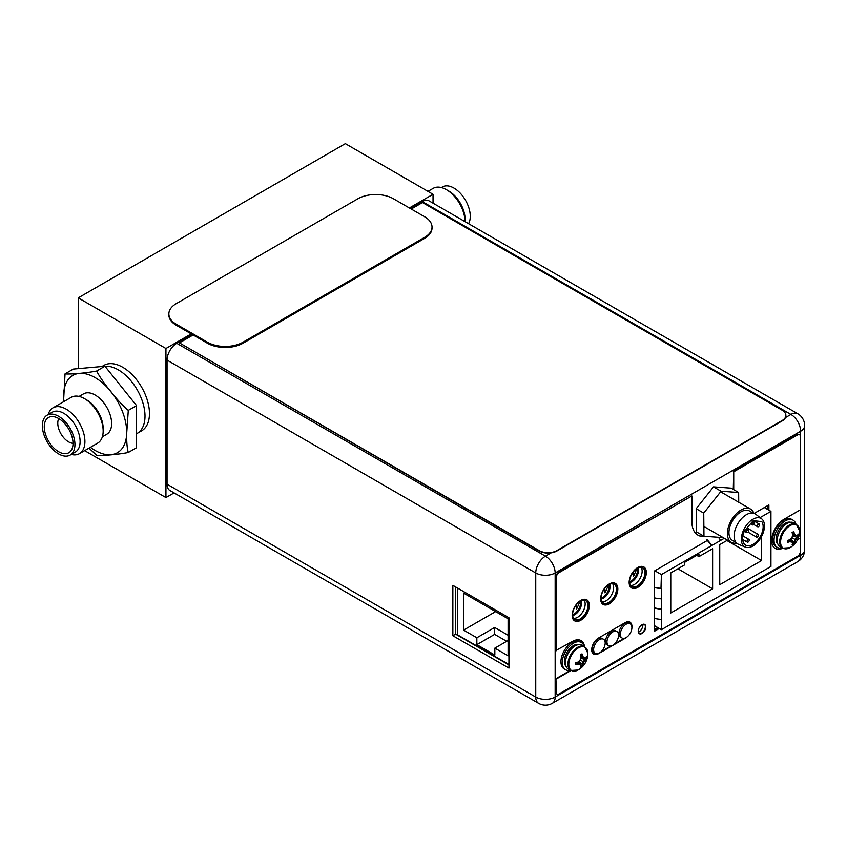 <?xml version="1.0" encoding="UTF-8"?>
<svg xmlns="http://www.w3.org/2000/svg" width="847" height="847" viewBox="0 0 847 847"><rect width="100%" height="100%" fill="white"/><g stroke="black" fill="none" stroke-linecap="round" stroke-linejoin="round"><path stroke-width="1.27" d="M78.231 368.646L78.231 297.869L345.343 143.662L433.039 194.291L409.387 207.949M174.069 492.89L165.938 497.581L165.938 348.509L78.231 297.869M165.938 497.581L84.636 450.646M136.568 433.749L137.182 433.399A37.776 21.81 -120 0 0 145.006 416.11A37.776 21.81 60 0 0 104.954 366.264A37.776 21.81 60 0 1 145.006 416.11A37.776 21.81 60 0 1 137.182 433.399L141.64 430.827A37.776 21.81 -120 0 0 149.464 413.537A37.776 21.81 -120 0 0 132.968 375.517A37.776 21.81 -120 0 0 103.863 365.396L101.936 366.507M165.938 348.509L191.242 333.898M433.039 203.174L433.039 194.291M654.477 587.331A29.137 16.824 0 0 0 660.988 588.316L661.422 574.584L711.724 545.542L711.131 545.203A23.928 13.817 -120 0 0 707.33 540.471M661.422 574.584L654.837 570.783M760.098 517.612L770.939 511.355L764.343 507.554M718.383 537.273A22.922 13.234 -120 0 1 720.628 540.397L724.312 538.279M706.906 539.528A22.922 13.234 60 0 1 711.724 545.542L720.628 540.397M770.939 511.355L770.939 566.463L661.422 629.692L661.422 588.57A29.137 16.824 180 0 1 654.477 587.596M670.771 612.984L670.771 572.89L684.44 565.002L684.44 562.429L698.955 554.054L698.955 556.617L712.613 548.729L712.613 588.824L670.771 612.984M761.591 536.437L761.591 560.555L719.738 584.716L719.738 544.621L727.52 540.132M661.422 629.692L654.477 625.679M654.477 607.892A29.137 16.824 0 0 0 660.988 608.877L661.422 609.131A29.137 16.824 180 0 1 654.477 608.157M654.477 597.876A29.137 16.824 0 0 0 661.422 598.85M654.477 618.437A29.137 16.824 0 0 0 661.422 619.411M696.721 555.336L698.955 556.617M677.896 568.782L712.613 588.824M726.864 540.502L761.591 560.555M508.941 664.524L457.348 634.731L457.348 587.956M476.85 644.652L476.85 637.759L463.584 630.104L463.584 593.091L508.105 618.797L508.105 655.811L494.839 648.146L494.839 655.038L476.85 644.652L494.659 634.371L494.659 627.479L476.85 637.759M508.105 635.239L494.659 627.479M495.633 611.598L463.584 630.104M508.105 640.491L494.839 648.146M506.675 641.306L494.659 634.371M167.05 360.102L167.05 484.188A13.721 7.919 120 0 0 169.887 490.477L538.586 703.338A13.721 7.919 -60 0 1 535.749 697.06L535.749 572.964L167.05 360.102A13.721 7.919 120 0 1 176.748 343.289L192.131 334.406M785.487 417.571L790.929 414.437A13.721 7.919 -60 0 1 797.789 413.749L429.09 200.887A13.721 7.919 120 0 0 422.23 201.565L410.276 208.468M452.849 585.351L508.941 617.738L508.941 668.114L452.849 635.737L452.849 585.351M644.906 572.763A10.831 6.257 120 0 0 642.661 567.808A10.831 6.257 120 0 0 634.318 570.709A10.831 6.257 120 0 0 629.586 581.603A10.831 6.257 120 0 0 631.83 586.558A10.831 6.257 120 0 0 640.173 583.657A10.831 6.257 120 0 0 644.906 572.763M616.415 589.216A10.831 6.257 120 0 0 614.17 584.25A10.831 6.257 120 0 0 605.827 587.151A10.831 6.257 120 0 0 601.095 598.056A10.831 6.257 120 0 0 603.339 603.011A10.831 6.257 120 0 0 611.682 600.11A10.831 6.257 120 0 0 616.415 589.216M587.924 605.658A10.831 6.257 120 0 0 585.679 600.703A10.831 6.257 120 0 0 577.336 603.604A10.831 6.257 120 0 0 572.604 614.499A10.831 6.257 120 0 0 574.848 619.464A10.831 6.257 120 0 0 583.191 616.552A10.831 6.257 120 0 0 587.924 605.658M654.477 628.728A1.26 0.731 120 0 0 654.689 629.014A1.26 0.731 120 0 0 655.324 628.95L657.727 627.563M767.509 505.733L767.509 509.375M641.105 567.321A10.831 6.257 -60 0 1 642.142 571.164A10.831 6.257 -60 0 1 638.299 581.053A10.831 6.257 -60 0 1 630.634 585.457M612.614 583.763A10.831 6.257 -60 0 1 613.652 587.617A10.831 6.257 -60 0 1 609.808 597.506A10.831 6.257 -60 0 1 602.143 601.899M584.123 600.216A10.831 6.257 -60 0 1 585.161 604.07A10.831 6.257 -60 0 1 581.317 613.948A10.831 6.257 -60 0 1 573.652 618.352M642.873 624.324A5.855 3.377 -60 0 1 642.905 624.917A5.855 3.377 -60 0 1 638.352 632.296M508.941 664.927L455.612 634.138L455.612 586.95M455.612 634.138L452.849 635.737M411.25 209.029L422.484 202.549L782.194 410.223A12.589 7.274 180 0 1 785.878 415.358A12.589 7.274 180 0 1 782.194 420.504L556.934 550.561A12.589 7.274 180 0 1 539.126 550.561L179.416 342.876L539.126 550.963A12.589 7.274 0 0 0 556.934 550.963L782.194 420.917A12.589 7.274 0 0 0 785.878 415.771A12.589 7.274 0 0 0 785.878 415.57M179.416 342.876L193.116 334.978M733.724 489.661L733.724 471.779L733.269 489.397M704.249 536.257A29.592 17.088 -60 0 1 697.78 535.05M558.586 572.371L691.872 495.94L559.031 572.636A3.78 2.181 -60 0 0 556.363 577.262L555.918 576.998A3.78 2.181 120 0 1 558.586 572.371L559.031 572.636M584.504 646.568A17.311 9.995 120 0 0 581.042 640.607A17.311 9.995 120 0 0 572.381 641.465L555.918 650.464L555.918 576.998M580.82 640.48A17.311 9.995 -60 0 1 584.028 646.092M570.486 670.316L555.918 678.733L555.918 692.147A3.78 2.181 120 0 0 556.691 693.884A3.78 2.181 120 0 0 556.934 693.989M797.885 539.031L800.32 538.141L800.32 551.556A3.78 2.181 -60 0 1 797.652 556.183L559.031 693.947A3.78 2.181 -60 0 1 557.135 694.138A3.78 2.181 -60 0 1 556.363 692.401L555.918 678.733M782.236 547.988A17.311 9.995 -60 0 1 775.058 548.327M799.303 434.575A3.78 2.181 120 0 0 799.092 434.426A3.78 2.181 120 0 0 797.207 434.606L733.269 471.514M768.441 505.193L768.441 509.915M658.839 628.199L654.477 630.719M643.582 566.823A12.154 7.02 -60 0 1 645.88 572.244A12.154 7.02 -60 0 1 640.724 584.324A12.154 7.02 -60 0 1 631.438 587.85M615.091 583.265A12.154 7.02 -60 0 1 617.389 588.697A12.154 7.02 -60 0 1 612.233 600.767A12.154 7.02 -60 0 1 602.948 604.303M586.6 599.718A12.154 7.02 -60 0 1 588.898 605.15A12.154 7.02 -60 0 1 583.742 617.219A12.154 7.02 -60 0 1 574.457 620.756M629.745 622.058A9.571 5.527 -60 0 1 631.428 625.181M624.25 638.31L614.636 643.847M610.888 646.017L601.285 651.565M597.463 653.736A9.571 5.527 -60 0 1 593.472 654.032M644.451 624.324A5.347 3.092 -60 0 1 645.35 626.632A5.347 3.092 -60 0 1 643.159 631.862A5.347 3.092 -60 0 1 639.125 633.567M733.724 471.779L797.652 434.871A3.78 2.181 -60 0 1 799.536 434.68A3.78 2.181 -60 0 1 800.32 436.406L800.32 509.862L783.941 519.327A17.311 9.995 120 0 0 771.691 540.534A17.311 9.995 120 0 0 775.28 548.454A17.311 9.995 120 0 0 782.681 548.253M797.546 539.74L800.32 538.141M570.931 670.58L556.363 678.987M556.363 650.718L556.363 577.262M705.805 536.363A29.592 17.088 120 0 1 698.002 535.188A29.592 17.088 120 0 1 691.872 521.636L691.872 495.94M754.222 513.398L768.885 504.928L768.885 510.18M659.284 628.463L654.477 631.237L654.477 570.984L707.637 540.291M646.325 572.508A12.154 7.02 120 0 0 643.815 566.939A12.154 7.02 120 0 0 634.445 570.2A12.154 7.02 120 0 0 629.141 582.429A12.154 7.02 120 0 0 631.661 587.987A12.154 7.02 120 0 0 641.031 584.737A12.154 7.02 120 0 0 646.325 572.508M617.834 588.951A12.154 7.02 120 0 0 615.324 583.392A12.154 7.02 120 0 0 605.954 586.643A12.154 7.02 120 0 0 600.65 598.871A12.154 7.02 120 0 0 603.17 604.44A12.154 7.02 120 0 0 612.529 601.179A12.154 7.02 120 0 0 617.834 588.951M589.343 605.404A12.154 7.02 120 0 0 586.833 599.845A12.154 7.02 120 0 0 577.463 603.096A12.154 7.02 120 0 0 572.159 615.324A12.154 7.02 120 0 0 574.679 620.883A12.154 7.02 120 0 0 584.038 617.632A12.154 7.02 120 0 0 589.343 605.404M631.904 627.479A9.571 5.527 120 0 0 631.947 626.558A9.571 5.527 120 0 0 629.967 622.174A9.571 5.527 120 0 0 625.181 622.651L598.469 638.066A9.571 5.527 120 0 0 591.704 649.787A9.571 5.527 120 0 0 593.683 654.17A9.571 5.527 120 0 0 598.469 653.693L625.181 638.278A9.571 5.527 120 0 0 626.632 637.262M645.795 626.886A5.347 3.092 120 0 0 644.683 624.44A5.347 3.092 120 0 0 640.565 625.869A5.347 3.092 120 0 0 638.225 631.259A5.347 3.092 120 0 0 639.337 633.715A5.347 3.092 120 0 0 643.455 632.275A5.347 3.092 120 0 0 645.795 626.886M572.657 615.473A9.444 5.453 120 0 0 581.55 603.064A9.444 5.453 120 0 0 581.19 600.767M580.523 601.095A9.444 5.453 -60 0 1 580.661 602.556A9.444 5.453 -60 0 1 572.614 614.742M575.685 605.647L576.511 606.124L576.511 609.311L579.306 603.053L578.66 602.355M576.511 606.124L574.742 607.151M578.437 602.556L579.306 603.053M601.148 599.03A9.444 5.453 120 0 0 610.041 586.622A9.444 5.453 120 0 0 609.681 584.324M609.014 584.642A9.444 5.453 -60 0 1 609.152 586.103A9.444 5.453 -60 0 1 601.105 598.3M604.176 589.194L605.002 589.671L605.002 592.868L607.797 586.611L607.151 585.912M605.002 589.671L603.233 590.698M606.928 586.103L607.797 586.611M629.639 582.577A9.444 5.453 120 0 0 638.532 570.169A9.444 5.453 120 0 0 638.172 567.871M637.505 568.199A9.444 5.453 -60 0 1 637.643 569.65A9.444 5.453 -60 0 1 629.596 581.847M632.667 572.741L633.492 573.228L633.492 576.415L636.288 570.158L635.652 569.459M633.492 573.228L631.724 574.245M635.419 569.65L636.288 570.158M736.625 543.086A19.206 11.085 -60 0 1 731.374 542.355A19.206 11.085 -60 0 1 727.404 533.038A19.206 11.085 -60 0 1 735.99 514.023A19.206 11.085 -60 0 1 750.58 509.1A19.206 11.085 -60 0 1 753.841 513.271M753.099 513.102L749.479 511.006A17.004 9.815 120 0 0 736.562 515.368A17.004 9.815 120 0 0 728.96 532.202A17.004 9.815 120 0 0 732.475 540.45L736.107 542.546M761.697 518.851L755.746 514.245A17.374 10.037 120 0 0 742.343 517.824A17.374 10.037 120 0 0 734.127 535.473A17.374 10.037 120 0 0 738.415 544.25L745.381 547.109A16.368 9.455 -60 0 1 741.337 538.851A16.368 9.455 -60 0 1 749.076 522.207A16.368 9.455 -60 0 1 761.697 518.851A16.368 9.455 -60 0 1 764.47 526.379A16.368 9.455 -60 0 1 757.567 542.154A16.368 9.455 -60 0 1 745.381 547.109M753.248 520.609L744.354 531.048A14.484 8.364 120 0 0 742.671 538.131A14.484 8.364 120 0 0 745.667 545.15A14.484 8.364 120 0 0 761.464 534.182A14.484 8.364 120 0 0 763.136 527.099A14.484 8.364 120 0 0 761.813 521.646L753.248 520.609M752.051 524.124A1.578 0.911 -60 0 1 752.761 522.567A1.578 0.911 -60 0 1 753.946 522.165A1.578 0.911 -60 0 1 754.275 522.927A1.578 0.911 -60 0 1 753.576 524.484A1.578 0.911 -60 0 1 752.38 524.886A1.578 0.911 -60 0 1 752.051 524.124M756.265 536.363A1.578 0.911 -60 0 1 756.964 534.806A1.578 0.911 -60 0 1 758.16 534.393A1.578 0.911 -60 0 1 758.489 535.166A1.578 0.911 -60 0 1 757.779 536.723A1.578 0.911 -60 0 1 756.583 537.125A1.578 0.911 -60 0 1 756.265 536.363M757.345 526.008A1.578 0.911 -60 0 1 758.044 524.441A1.578 0.911 -60 0 1 759.24 524.039A1.578 0.911 -60 0 1 759.568 524.801A1.578 0.911 -60 0 1 758.87 526.368A1.578 0.911 -60 0 1 757.673 526.77A1.578 0.911 -60 0 1 757.345 526.008M746.482 531.852A1.578 0.911 -60 0 1 747.192 530.296A1.578 0.911 -60 0 1 748.388 529.894A1.578 0.911 -60 0 1 748.716 530.656A1.578 0.911 -60 0 1 748.007 532.212A1.578 0.911 -60 0 1 746.81 532.615A1.578 0.911 -60 0 1 746.482 531.852M747.012 541.349A1.578 0.911 -60 0 1 747.71 539.793A1.578 0.911 -60 0 1 748.907 539.38A1.578 0.911 -60 0 1 749.235 540.153A1.578 0.911 -60 0 1 748.526 541.709A1.578 0.911 -60 0 1 747.329 542.112A1.578 0.911 -60 0 1 747.012 541.349M721.972 536.934L721.528 537.506L703.963 536.236L703.741 513.102L721.072 491.228L713.502 486.856L731.067 488.126L738.637 492.499L738.732 502.26M713.502 486.856L696.17 508.729L696.393 531.863L703.963 536.236M703.741 513.102L696.17 508.729M721.072 491.228L738.637 492.499M168.86 313.919L168.86 314.946A25.188 14.537 0 0 0 176.24 325.227L207.399 343.226A25.188 14.537 0 0 0 243.015 343.226L424.654 238.356A25.188 14.537 0 0 0 432.023 228.076L432.023 227.049A25.188 14.537 180 0 1 424.654 237.329L243.015 342.199A25.188 14.537 180 0 1 207.399 342.199L176.24 324.2A25.188 14.537 180 0 1 168.86 313.919A25.188 14.537 180 0 1 176.24 303.639L357.879 198.78A25.188 14.537 180 0 1 393.484 198.78L424.654 216.768A25.188 14.537 180 0 1 432.023 227.049M582.08 645.181A13.785 7.962 120 0 0 571.46 648.866A13.785 7.962 120 0 0 565.436 662.746A13.785 7.962 120 0 0 568.295 669.056L570.793 670.496A13.785 7.962 -60 0 1 567.935 664.186A13.785 7.962 -60 0 1 573.948 650.305A13.785 7.962 -60 0 1 584.578 646.61L582.08 645.181M570.793 670.496L578.056 670.019A13.436 7.75 -60 0 1 568.803 664.397A13.436 7.75 120 0 1 578.183 648.019A13.436 7.75 120 0 1 587.797 653.143L584.578 646.61M580.851 657.314L586.548 658.394L586.516 656.478A18.708 10.799 180 0 1 585.489 657.77A18.38 3.886 -158.8 0 1 583.943 657.77A18.38 3.886 -141.2 0 0 582.588 656.097A18.708 10.799 -120 0 0 581.995 653.873L580.301 654.847A18.708 10.799 60 0 1 580.904 657.071A18.38 14.494 95.1 0 1 580.131 659.972A18.38 14.494 144.9 0 1 578.003 662.089A18.708 10.799 180 0 1 575.78 662.682L575.78 664.63A18.708 10.799 0 0 0 578.003 664.037A18.38 3.886 21.2 0 0 580.131 664.366A18.38 3.886 38.8 0 1 580.904 665.71A18.708 10.799 60 0 1 580.301 667.245L581.995 666.261A18.708 10.799 -120 0 0 582.588 664.736A18.38 14.494 -84.9 0 0 583.943 662.174A18.38 14.494 -35.1 0 0 585.489 659.718A18.708 10.799 0 0 0 586.516 658.437L583.054 661.655L581.995 666.261M582.588 656.097L583.943 657.77M580.555 655.684L581.995 655.747L581.995 653.873M580.862 656.88L583.054 657.261M576.627 662.481L577.41 663.688L575.78 664.63M577.823 662.142L579.242 663.857L578.003 664.037M578.194 661.92L581.974 666.314M578.776 661.38L582.588 664.736M580.131 659.972L583.943 662.174M580.671 658.098L585.489 659.718M580.131 664.366L579.242 663.857M570.306 670.221A15.744 9.084 -60 0 1 565.542 669.723A15.744 9.084 -60 0 1 562.281 662.513A15.744 9.084 -60 0 1 569.152 646.674A15.744 9.084 -60 0 1 581.275 642.46A15.744 9.084 -60 0 1 584.102 646.335M581.275 642.46L579.941 641.687A15.744 9.084 120 0 0 567.818 645.901A15.744 9.084 120 0 0 560.947 661.74A15.744 9.084 120 0 0 564.208 668.95L565.542 669.723M630.21 623.816L628.876 623.043A8.184 4.722 120 0 0 622.566 625.234A8.184 4.722 120 0 0 618.998 633.471A8.184 4.722 120 0 0 620.692 637.219L622.026 637.992A8.184 4.722 -60 0 1 620.332 634.244A8.184 4.722 -60 0 1 623.9 626.007A8.184 4.722 -60 0 1 630.21 623.816A8.184 4.722 -60 0 1 631.904 627.563A8.184 4.722 -60 0 1 628.336 635.801A8.184 4.722 -60 0 1 622.026 637.992M616.86 631.523L615.515 630.75A8.184 4.722 120 0 0 609.215 632.942A8.184 4.722 120 0 0 605.637 641.179A8.184 4.722 120 0 0 607.331 644.927L608.675 645.7A8.184 4.722 -60 0 1 606.971 641.952A8.184 4.722 -60 0 1 610.549 633.715A8.184 4.722 -60 0 1 616.86 631.523A8.184 4.722 -60 0 1 618.554 635.271A8.184 4.722 -60 0 1 614.975 643.508A8.184 4.722 -60 0 1 608.675 645.7M603.498 639.231L602.164 638.458A8.184 4.722 120 0 0 595.854 640.66A8.184 4.722 120 0 0 592.286 648.887A8.184 4.722 120 0 0 593.98 652.635L595.314 653.408A8.184 4.722 -60 0 1 593.62 649.66A8.184 4.722 -60 0 1 597.188 641.423A8.184 4.722 -60 0 1 603.498 639.231A8.184 4.722 -60 0 1 605.192 642.979A8.184 4.722 -60 0 1 601.624 651.216A8.184 4.722 -60 0 1 595.314 653.408M793.861 522.853A13.785 7.962 120 0 0 783.231 526.548A13.785 7.962 120 0 0 777.218 540.428A13.785 7.962 120 0 0 780.066 546.739L782.564 548.178A13.785 7.962 -60 0 1 779.706 541.868A13.785 7.962 -60 0 1 785.73 527.988A13.785 7.962 -60 0 1 796.349 524.293L793.861 522.853M782.564 548.178L789.828 547.702A13.436 7.75 -60 0 1 780.585 542.08A13.436 7.75 120 0 1 789.955 525.701A13.436 7.75 120 0 1 799.568 530.825L796.349 524.293M792.623 534.997L798.319 536.077L798.287 534.161A18.708 10.799 180 0 1 797.26 535.452A18.38 3.886 -158.8 0 1 795.714 535.452A18.38 3.886 -141.2 0 0 794.37 533.779A18.708 10.799 -120 0 0 793.766 531.556L792.072 532.53A18.708 10.799 60 0 1 792.676 534.753A18.38 14.494 95.1 0 1 791.903 537.654A18.38 14.494 144.9 0 1 789.775 539.761A18.708 10.799 180 0 1 787.562 540.365L787.562 542.313A18.708 10.799 0 0 0 789.775 541.72A18.38 3.886 21.2 0 0 791.903 542.048A18.38 3.886 38.8 0 1 792.676 543.393A18.708 10.799 60 0 1 792.072 544.917L793.766 543.943A18.708 10.799 -120 0 0 794.37 542.419A18.38 14.494 -84.9 0 0 795.714 539.857A18.38 14.494 -35.1 0 0 797.26 537.4A18.708 10.799 0 0 0 798.287 536.119L794.825 539.338L793.766 543.943M794.37 533.779L795.714 535.452M792.326 533.366L793.766 533.43L793.766 531.556M792.633 534.563L794.825 534.944M788.398 540.153L789.182 541.371L787.562 542.313M789.595 539.825L791.013 541.54L789.775 541.72M789.965 539.603L793.745 543.996M790.558 539.063L794.37 542.419M791.903 537.654L795.714 539.857M792.443 535.78L797.26 537.4M791.903 542.048L791.013 541.54M782.088 547.903A15.744 9.084 -60 0 1 777.313 547.406A15.744 9.084 -60 0 1 774.052 540.195A15.744 9.084 -60 0 1 780.923 524.357A15.744 9.084 -60 0 1 793.057 520.143A15.744 9.084 -60 0 1 795.873 524.018M793.057 520.143L791.712 519.37A15.744 9.084 120 0 0 779.589 523.584A15.744 9.084 120 0 0 772.718 539.423A15.744 9.084 120 0 0 775.979 546.633L777.313 547.406M468.56 223.672A23.038 13.308 60 0 0 470.265 216.292A23.038 13.308 -120 0 0 460.196 193.105A23.038 13.308 -120 0 0 442.441 186.933L441.361 187.558M446.401 189.664A26.448 15.267 -120 0 1 465.088 221.67L465.098 219.278A23.038 13.308 -120 0 0 448.804 191.051L446.401 189.664A26.448 15.267 -120 0 0 433.177 188.352L427.968 191.358M70.163 455.083A23.038 13.308 -120 0 1 52.408 448.91A23.038 13.308 -120 0 1 42.35 425.713A23.038 13.308 60 0 1 47.125 415.168A23.038 13.308 60 0 1 64.88 421.34A23.038 13.308 60 0 1 74.938 444.527A23.038 13.308 -120 0 1 70.163 455.083L75.33 452.097A23.038 13.308 60 0 0 80.105 441.552A23.038 13.308 60 0 0 70.047 418.365A23.038 13.308 60 0 0 52.292 412.193L47.125 415.168M48.205 414.543A26.448 15.267 60 0 1 52.99 407.852A26.448 15.267 60 0 1 73.371 414.935A26.448 15.267 60 0 1 84.912 441.552A26.448 15.267 60 0 1 79.438 453.653A26.448 15.267 60 0 1 71.243 454.458M44.266 426.824A20.339 11.742 60 0 1 51.434 416.597A20.339 11.742 60 0 1 65.822 424.887A20.339 11.742 60 0 1 73.022 443.426A20.339 11.742 -120 0 1 71.084 450.636A20.339 11.742 -120 0 1 54.907 449.005A20.339 11.742 -120 0 1 44.266 426.824M73.022 443.309A15.235 8.798 -120 0 1 57.776 423.182A15.235 8.798 60 0 1 58.75 418.587M88.977 448.148L96.664 455.326C101.831 455.951 118.855 454.416 128.289 452.489L136.568 447.703L136.568 405.607L104.943 366.243L73.318 369.08L65.039 373.866L63.536 401.764M104.943 366.243L96.664 371.018C87.029 372.976 70.015 374.501 65.039 373.866M136.568 405.607L128.289 410.382C118.781 402.632 101.767 381.425 96.664 371.018M128.289 452.489C126.997 447.819 126.489 441.086 126.775 432.309L128.289 410.382M79.078 396.428L83.504 393.876A23.293 13.446 60 0 1 101.449 400.112A23.293 13.446 60 0 1 111.624 423.564A23.293 13.446 -120 0 1 106.796 434.225L102.371 436.777M52.99 407.852L71.243 397.317A26.448 15.267 60 0 1 84.467 398.63L86.69 399.911A23.293 13.446 60 0 1 103.165 428.444L103.165 431.017A26.448 15.267 60 0 1 97.68 443.119L79.438 453.653M84.467 398.63A26.448 15.267 60 0 1 103.165 431.017M167.05 484.188L535.749 697.06A13.721 7.919 0 0 0 555.156 697.06A13.721 7.919 60 0 1 552.318 703.338L797.789 561.614A13.721 7.919 -120 0 0 800.627 555.336L800.627 431.239L555.156 572.964L555.156 697.06L800.627 555.336A13.721 7.919 0 0 0 804.65 549.735L804.65 425.639A13.721 7.919 180 0 1 800.627 431.239A13.721 7.919 -120 0 0 790.929 414.437L422.23 201.565M176.748 343.289L545.447 556.161A13.721 7.919 60 0 1 555.156 572.964A13.721 7.919 180 0 1 535.749 572.964A13.721 7.919 -60 0 1 545.447 556.161L551.143 552.869M654.477 628.463L655.324 628.95M424.654 238.356L424.654 237.329M243.015 342.199L243.015 343.226M207.399 343.226L207.399 342.199M176.24 324.2L176.24 325.227M586.579 657.42A18.74 10.82 -0 0 0 587.807 653.577A18.74 18.74 0 0 1 578.056 670.019M570.751 649.649A11.773 6.797 120 0 0 566.505 657.007M578.734 644.578A12.779 7.379 120 0 0 569.311 649.151A12.779 7.379 120 0 0 564.367 661.306A12.779 7.379 120 0 0 566.103 666.451M798.35 535.103A18.74 10.82 -0 0 0 799.579 531.26A18.74 18.74 0 0 1 789.828 547.702M782.522 527.332A11.773 6.797 120 0 0 778.277 534.69M790.505 522.26A12.779 7.379 120 0 0 781.082 526.834A12.779 7.379 120 0 0 776.148 538.988A12.779 7.379 120 0 0 777.885 544.134M63.97 401.52A44.605 25.749 -120 0 1 63.61 395.835A44.605 25.749 60 0 1 95.15 377.635A44.605 25.749 60 0 1 126.69 432.256A44.605 25.749 -120 0 1 90.407 447.322M797.789 561.614A13.721 13.721 0 0 0 804.65 549.735M538.586 703.338A13.721 13.721 0 0 0 552.318 703.338M804.65 425.639A13.721 13.721 0 0 0 797.789 413.749M720.617 491.8L750.58 509.1M703.868 526.474L731.374 542.355M752.591 521.381L753.946 522.165M750.516 523.817L752.38 524.886M746.99 527.946L758.16 534.393M748.039 532.191L756.583 537.125M753.311 520.619L759.24 524.039M753.618 524.431L757.673 526.77M746.345 528.708L748.388 529.894M744.301 531.164L746.81 532.615M742.893 535.918L748.907 539.38M742.703 539.433L747.329 542.112"/></g></svg>
